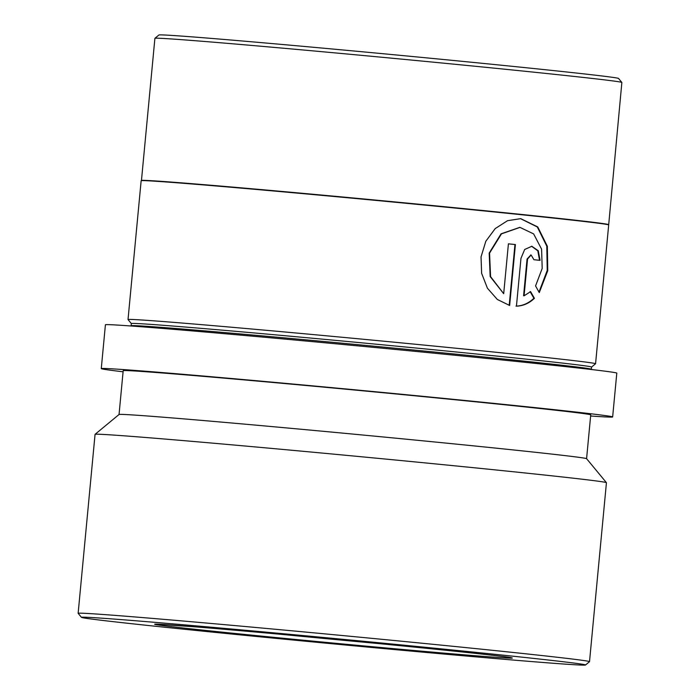 <?xml version="1.0" encoding="UTF-8"?>
<svg xmlns="http://www.w3.org/2000/svg" width="700" height="700" viewBox="0 0 700 700"><rect width="100%" height="100%" fill="white"/><g stroke="black" fill="none" stroke-linecap="round" stroke-linejoin="round"><path stroke-width="1.05" d="M141.461 180.477L154.901 38.334A234.517 2.52 5.4 0 1 154.919 38.308L158.918 35A230.851 2.476 5.4 0 1 212.056 38.456A230.851 2.476 5.4 0 1 465.824 61.688A230.851 2.476 5.4 0 1 618.546 78.444L621.845 82.442A234.517 2.52 5.4 0 1 621.863 82.478L608.676 224.919A234.815 2.52 5.4 0 1 608.685 224.945L595.569 363.746A234.815 2.52 5.4 0 1 595.551 363.764L591.57 367.062A231.149 2.485 5.4 0 0 439.81 350.359A231.149 2.485 5.4 0 0 184.555 326.979A231.149 2.485 5.4 0 0 131.329 323.54L131.119 325.736A231.149 2.485 5.4 0 1 184.345 329.175A231.149 2.485 5.4 0 1 439.609 352.546A231.149 2.485 5.4 0 1 591.36 369.241L591.57 367.045M154.919 38.308A234.517 2.52 5.4 0 1 208.898 41.816A234.517 2.52 5.4 0 1 466.707 65.424A234.517 2.52 5.4 0 1 621.845 82.442M131.329 323.558L128.03 319.576A234.815 2.52 5.4 0 1 128.021 319.55L141.146 180.749A234.815 2.52 5.4 0 1 141.155 180.722L141.479 180.46A234.517 2.52 5.4 0 1 195.457 183.977A234.517 2.52 5.4 0 1 453.267 207.576A234.517 2.52 5.4 0 1 608.414 224.604M141.155 180.722A234.815 2.52 5.4 0 1 195.213 184.24A234.815 2.52 5.4 0 1 453.338 207.874A234.815 2.52 5.4 0 1 608.676 224.919M539.262 292.591L547.75 270.707L547.356 246.304L537.766 226.957L520.721 218.654L507.535 220.692L495.215 228.585L485.835 241.229L481.04 256.874L481.626 273.315L487.427 288.225L497.341 299.477L509.644 305.471L515.401 244.554A234.815 2.52 5.4 0 0 508.41 243.836L503.694 293.685L490.56 276.614L489.562 253.12L501.471 233.852L519.995 227.395L533.636 233.905L541.59 249.139L542.194 268.433L535.561 285.924L539.262 292.591M530.6 291.637L524.081 295.794L527.555 259.044L531.125 255.01L533.925 259.709A234.815 2.52 5.4 0 1 540.067 260.356L538.256 250.731L531.825 246.269L524.668 249.489L520.966 258.361L516.442 306.171C523.171 305.935 529.165 303.319 534.415 298.314L530.6 291.637M128.021 319.55A234.815 2.52 5.4 0 1 182.088 323.041A234.815 2.52 5.4 0 1 441.402 346.789A234.815 2.52 5.4 0 1 595.569 363.746M123.086 371.796A256.83 2.756 5.4 0 1 101.272 368.611A256.83 2.756 5.4 0 1 160.405 372.426A256.83 2.756 5.4 0 1 444.036 398.405A256.83 2.756 5.4 0 1 612.649 416.946A256.83 2.756 5.4 0 1 590.625 415.993M101.272 368.611L105.411 324.783A256.83 2.756 5.4 0 1 164.553 328.598A256.83 2.756 5.4 0 1 448.175 354.576A256.83 2.756 5.4 0 1 616.796 373.118L612.649 416.946M173.11 418.005A234.815 2.52 5.4 0 1 431.244 441.639A234.815 2.52 5.4 0 1 586.582 458.675L590.73 414.881A234.815 2.52 5.4 0 0 436.572 397.924A234.815 2.52 5.4 0 0 177.258 374.176A234.815 2.52 5.4 0 0 123.191 370.685L119.044 414.496A234.815 2.52 5.4 0 1 173.11 418.005M81.462 617.356L78.155 613.358A256.83 2.756 5.4 0 1 78.138 613.322L95.06 434.35A256.83 2.756 5.4 0 1 95.078 434.324A256.83 2.756 5.4 0 1 154.192 438.174A256.83 2.756 5.4 0 1 436.529 464.021A256.83 2.756 5.4 0 1 606.419 482.659A256.83 2.756 5.4 0 1 606.436 482.694L589.514 661.666A256.83 2.756 5.4 0 1 589.496 661.692L585.506 665A253.164 2.721 5.4 0 1 527.231 661.211A253.164 2.721 5.4 0 1 248.929 635.731A253.164 2.721 5.4 0 1 81.462 617.356A253.164 2.721 5.4 0 1 139.737 621.093A253.164 2.721 5.4 0 1 420.586 646.817A253.164 2.721 5.4 0 1 585.506 665M78.138 613.322A256.83 2.756 5.4 0 1 137.279 617.146A256.83 2.756 5.4 0 1 420.901 643.116A256.83 2.756 5.4 0 1 589.514 661.666M530.871 255.001L527.065 259L523.591 295.75L524.081 295.794M539.534 260.304L537.81 250.819L531.58 246.251M515.979 306.136C522.681 305.891 528.657 303.275 533.899 298.27L534.415 298.314M533.899 298.27L530.093 291.594M539 292.11L547.234 270.41L546.788 246.181L537.303 226.966L520.476 218.636M509.206 305.349L514.955 244.519L515.401 244.554M508.41 243.845A234.08 2.511 5.4 0 1 514.955 244.519M519.767 227.377L501.069 233.818L489.186 253.094L490.175 276.588L503.694 293.685M195.895 626.903A179.778 1.934 5.4 0 1 447.956 650.475A179.778 1.934 5.4 0 1 471.074 655.392A179.778 1.934 5.4 0 1 219.013 631.82A179.778 1.934 5.4 0 1 195.895 626.903M383.451 644.009A176.111 1.89 5.4 0 1 283.859 634.594M527.065 259L527.555 259.044M511.341 657.738L511.516 657.808C512.216 656.311 288.794 634.288 195.947 626.911L155.671 624.12M586.582 458.675L606.419 482.659M119.061 414.488L95.078 434.324M530.626 254.966L531.125 255.01M519.54 227.36L519.995 227.395"/></g></svg>
